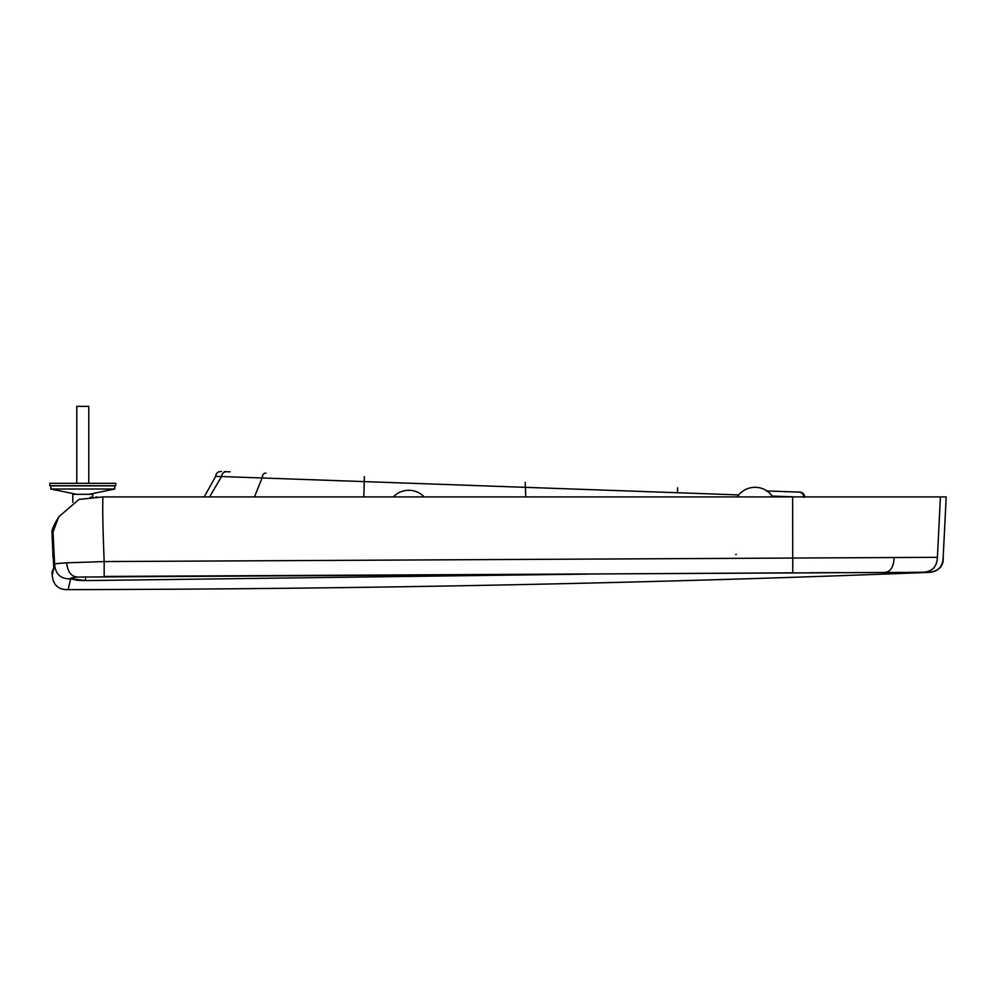 <?xml version="1.0" encoding="UTF-8"?>
<svg xmlns="http://www.w3.org/2000/svg" width="996" height="996" viewBox="0 0 996 996"><rect width="100%" height="100%" fill="white"/><g stroke="black" fill="none" stroke-linecap="round" stroke-linejoin="round"><path stroke-width="1.49" d="M85.519 576.672L85.519 580.593L588.238 574.107M70.629 578.713L77.14 580.295L85.382 580.593L77.14 580.295L70.629 578.713L85.519 580.593M58.478 517.459L53.025 532.038L52.116 532.038L53.784 567.957L51.929 572.277L53.784 567.944M58.963 516.663L58.166 517.97M52.203 532.038L58.291 517.771M946.2 496.917L943.175 557.486L946.2 496.917L102.986 496.917L79.02 499.432M78.933 499.457L58.963 516.638M861.826 572.6L927.849 572.426C938.68 571.393 943.797 566.413 943.175 557.486C942.702 567.247 937.597 572.227 927.849 572.426L921.898 572.252C931.758 572.177 936.937 567.185 937.41 557.312L104.169 561.57C102.8 527.121 102.401 505.57 102.986 496.917L204.205 496.917A43511.754 1.058 180 0 0 171.3 496.917L784.487 496.917M904.418 572.376L104.169 576.435L104.169 561.57L66.682 562.84C56.735 563.45 52.726 564.022 54.643 564.558L52.228 575.252A395.649 395.649 0 0 1 51.929 572.277M53.772 567.234L53.66 565.716M53.062 558.096L51.954 532.038C51.817 529.586 54.108 524.519 58.826 516.849C54.108 524.519 51.817 529.586 51.954 532.038L51.954 532.387M792.629 497.788L792.741 572.812L78.012 577.058C71.426 576.871 67.641 572.14 66.682 562.84M78.012 577.058C72.135 577.605 69.658 578.203 70.592 578.85L68.164 589.632C58.415 589.869 53.099 585.075 52.228 575.252L52.913 572.264M68.824 586.731L70.803 578.39M809.437 572.725L842.952 572.625M907.891 572.351L921.81 572.252M927.849 572.426C650.189 583.357 363.627 589.097 68.164 589.632M792.679 496.917L462.281 496.917M245.614 496.917A43511.754 1.058 180 0 0 171.3 496.917L168.81 496.917L171.3 496.917M224.337 471.631L230.126 471.843L224.337 471.631M230.126 471.843L227.237 471.743C223.913 471.569 222.008 473.175 221.523 476.536L738.721 494.912M796.314 491.999L795.368 491.962L796.314 491.999M795.368 491.962L766.97 490.953A20.991 20.991 -90 0 0 755.167 487.318L754.881 487.318A20.991 20.991 90 0 0 737.252 496.917M766.248 490.928L798.319 492.074C801.693 492.124 803.498 493.854 803.735 497.253M221.436 471.531C218.087 471.357 216.169 472.963 215.684 476.337L204.205 496.917L102.949 496.917M799.278 492.111C802.627 492.173 804.432 493.904 804.693 497.278M772.224 496.083L795.182 496.917M254.466 496.917L262.11 477.868C262.558 474.569 263.853 472.976 266.007 473.112M58.876 516.775L51.954 532.038L52.153 536.906M215.684 476.337L221.523 476.536L209.608 496.917M772.796 496.917A20.991 20.991 -90 0 0 755.167 487.318A20.991 20.991 -90 0 1 772.796 496.917M408.92 490.318A20.991 20.991 -90 0 1 424.196 496.917A20.991 20.991 -90 0 0 408.92 490.318L408.621 490.318A20.991 20.991 90 0 0 393.358 496.917M88.769 483.309L88.769 406.368L76.779 406.368L76.779 483.309M92.777 497.079L92.777 494.315L72.783 494.315L72.783 502.27M82.78 485.849L50.796 485.849L50.796 489.011L114.752 489.011L88.98 494.315L114.752 489.011L114.752 485.849L82.78 485.849M49.8 485.712L115.76 485.712L115.76 483.309L49.8 483.309L49.8 485.712M57.282 519.526L57.768 518.655M56.486 520.858L57.432 519.24M937.41 557.312L940.423 496.917M70.592 578.85C60.893 579.124 55.577 574.356 54.643 564.558L53.025 532.038M883.153 572.526C890.075 572.551 893.723 567.608 894.097 557.71M927.612 571.642L928.683 571.318M932.605 569.139L933.887 567.907M936.215 564.072L936.576 563.014M525.739 496.917L525.228 482.35M363.826 496.917L364.362 476.623M677.467 492.896L677.591 487.779M767.02 490.991L769.485 492.97M50.796 489.011L76.58 494.315L50.796 489.011M736.318 554.411L735.695 554.411M57.544 519.103L58.403 517.571M96.911 496.942L95.865 496.967M91.308 497.178L90.287 497.253"/></g></svg>

